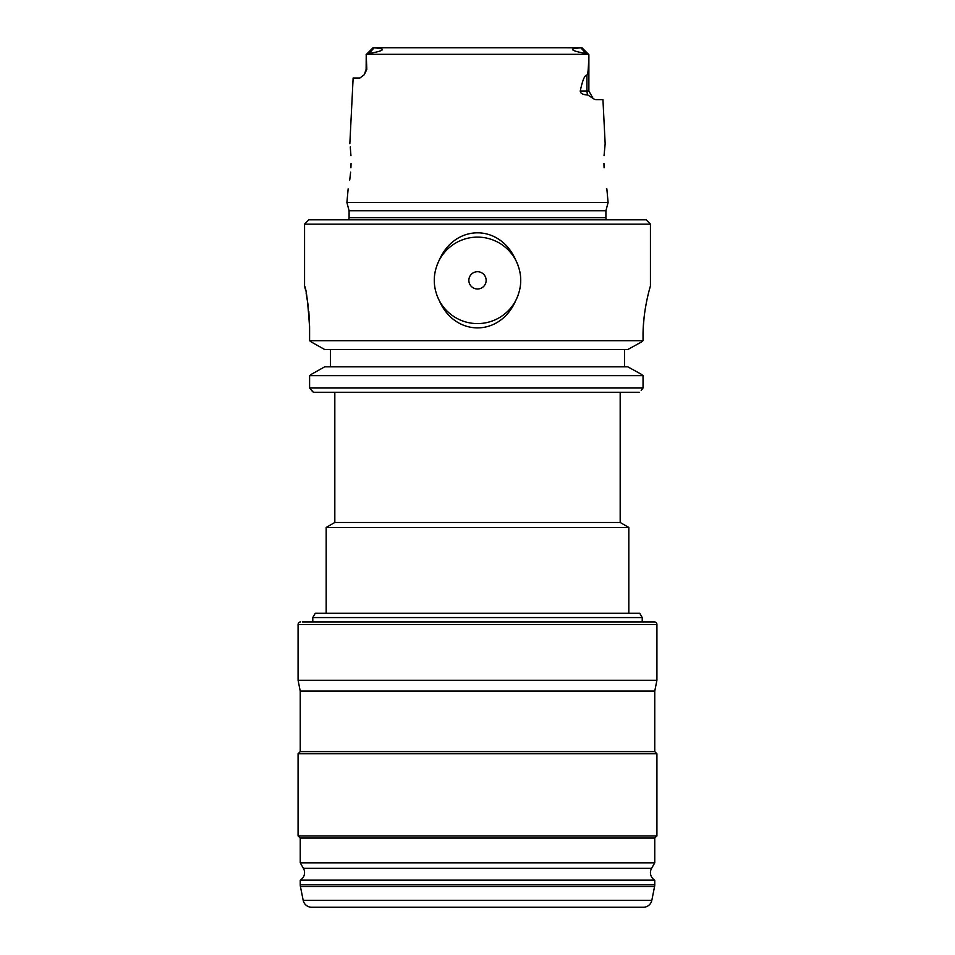 <?xml version="1.0" encoding="UTF-8"?>
<svg xmlns="http://www.w3.org/2000/svg" width="955" height="955" viewBox="0 0 955 955"><rect width="100%" height="100%" fill="white"/><g stroke="black" fill="none" stroke-linecap="round" stroke-linejoin="round"><path stroke-width="1.43" d="M315.269 613.253L639.731 613.253L642.226 617.575L312.774 617.575L315.269 613.253M302.401 621.908L654.33 621.908L302.401 621.908L312.774 621.908L312.774 617.575M652.599 621.908L642.226 621.908L642.226 617.575M654.76 880.152L300.24 880.152L300.24 884.772L654.76 884.772L654.76 880.152A8.643 8.643 0 0 1 651.597 868.334L654.76 862.854L654.76 838.072L656.921 835.912L656.921 753.77L654.76 751.609L654.76 691.074L656.921 680.27L656.921 624.498A2.59 2.59 0 0 0 654.33 621.908M656.921 680.27L298.079 680.27L298.079 624.498L656.921 624.498M300.67 621.908A2.59 2.59 0 0 0 298.079 624.498M654.76 691.074L300.24 691.074L298.079 680.27M654.76 751.609L300.24 751.609L300.24 691.074M656.921 753.77L298.079 753.77L300.24 751.609M656.921 835.912L298.079 835.912L298.079 753.77M654.76 838.072L300.24 838.072L298.079 835.912M654.76 862.854L300.24 862.854L300.24 838.072M300.24 862.854L303.404 868.334A8.643 8.643 0 0 1 300.24 880.152M300.24 884.772A8.643 8.643 0 0 0 300.407 886.467L654.593 886.467A8.643 8.643 0 0 0 654.76 884.772M300.407 886.467L303.177 900.302L651.823 900.302L654.593 886.467M303.177 900.302A8.643 8.643 0 0 0 311.652 907.25L643.348 907.25A8.643 8.643 0 0 0 651.823 900.302M628.82 613.253L628.82 527.458L326.18 527.458L326.18 613.253M620.177 392.326L620.177 522.469L334.823 522.469L326.18 527.458M620.177 522.469L628.82 527.458M334.823 522.469L334.823 392.326M639.265 392.326L313.431 392.326L309.599 388.005L643.037 388.005L641.199 390.476M324.724 366.815L311.569 374.193L324.724 366.815L627.805 366.815L640.984 374.097M624.498 366.815L624.498 349.53M324.724 349.53L311.569 342.153L324.724 349.53L627.805 349.53L640.984 342.248M650.439 224.15L304.561 224.15L308.883 219.817L646.117 219.817L650.439 224.15L650.439 285.975L649.376 289.747M648.218 294.259L647.574 297.005M646.69 301.052L645.305 308.513M644.171 316.69L643.312 326.55M309.599 327.052L308.835 311.354M308.226 305.887L306.101 292.97M305.302 289.162L304.561 285.975C306.221 288.398 307.904 302.234 309.599 327.481L309.599 340.696L643.037 340.696L643.037 336.124C642.834 309.492 650.725 285.091 650.439 285.975M304.561 224.15L304.561 285.975M518.279 294.725A43.238 43.238 0 0 1 439.073 300.168C432.663 286.954 432.663 273.751 439.073 260.536C454.771 223.589 500.229 223.589 515.927 260.536C522.337 273.751 522.337 286.954 515.927 300.168C500.229 337.115 454.771 337.115 439.073 300.168A43.238 43.238 0 0 1 436.721 294.725M641.199 342.129L643.037 340.696M330.502 349.53L330.502 366.815M311.569 390.511L313.431 392.326M311.569 342.153L309.599 340.696M311.569 374.193L309.599 375.649L643.037 375.649L643.037 388.005M641.199 374.217L643.037 375.649M309.599 388.005L309.599 375.649M348.336 219.817A3.462 3.462 0 0 0 349.088 217.656L349.088 210.721L605.912 210.721L608.096 202.532L346.904 202.532L349.088 210.721M606.664 219.817A3.462 3.462 0 0 1 605.912 217.656L605.912 210.721M382.382 47.75L374.074 47.846C386.608 48.705 384.937 50.603 369.048 53.552L366.231 54.662L366.815 69.369L364.285 74.705L359.88 78.012L353.135 78.012L349.84 143.739M350.927 167.758C346.868 199.237 346.868 199.237 350.927 167.758C349.996 136.756 349.996 136.756 350.927 167.758L351.058 163.508M350.951 155.677L350.258 146.951M346.904 202.532L348.157 188.863M349.733 180.041L350.628 172.115M373.047 47.75L366.123 54.662L373.047 47.75L581.953 47.75L588.877 54.662L585.952 53.552C570.028 50.555 568.356 48.657 580.927 47.846L565.849 47.75M588.769 54.662C588.555 68.187 587.946 74.968 586.943 75.003C584.746 74.968 582.514 80.292 580.258 90.988L588.877 90.988L593.091 98.496M594.499 99.332L587.826 95.022C582.801 94.736 580.27 93.387 580.258 90.988M604.049 155.677L605.16 143.739L602.939 99.63L595.753 99.63M604.073 167.758C605.004 136.756 605.004 136.756 604.073 167.758C608.132 199.237 608.132 199.237 604.073 167.758L603.942 163.508M606.843 188.863L608.096 202.532M366.815 69.369L366.123 69.369L366.231 54.662M436.721 265.979A43.238 43.238 0 0 1 518.279 265.979M435.158 289.067A43.238 43.238 0 0 1 434.37 283.265M434.37 277.428A43.238 43.238 0 0 1 435.158 271.638M519.842 289.067A43.238 43.238 0 0 0 520.63 283.265M520.63 277.428A43.238 43.238 0 0 0 519.842 271.638M477.5 288.995A8.643 8.643 0 0 0 486.143 280.352A8.643 8.643 0 0 0 477.5 271.709A8.643 8.643 0 0 0 468.857 280.352A8.643 8.643 0 0 0 477.5 288.995M651.597 868.334L303.404 868.334M349.088 217.656L605.912 217.656M366.72 54.316L588.28 54.316M586.943 75.003L586.943 90.988A8.643 7.616 90 0 0 587.826 95.022M580.927 47.846L585.952 53.552M374.074 47.846L369.048 53.552M366.123 69.369L364.285 74.705M581.953 47.75L588.877 54.662L588.877 90.988"/></g></svg>
